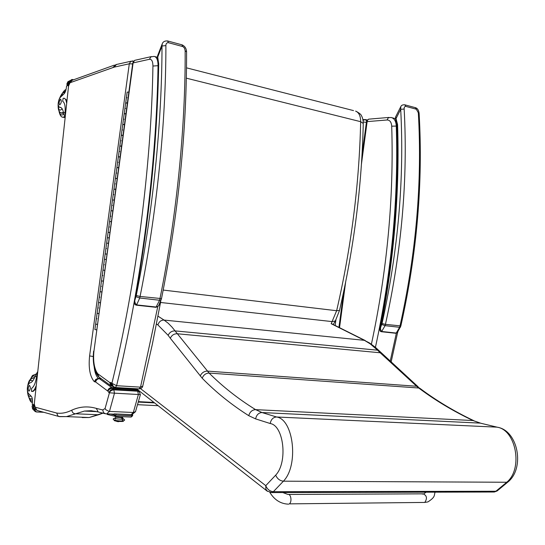 <?xml version="1.0" encoding="UTF-8"?>
<svg xmlns="http://www.w3.org/2000/svg" width="545" height="545" viewBox="0 0 545 545"><rect width="100%" height="100%" fill="white"/><g stroke="black" fill="none" stroke-linecap="round" stroke-linejoin="round"><path stroke-width="0.82" d="M163.207 290.069L336.64 310.725L331.19 323.71L364.387 340.332L164.072 320.079L158.016 316.168M335.666 320.378L335.352 320.93L332.402 321.632L160.564 302.475M339.508 310.446L336.64 310.725C351.232 247.648 359.244 184.632 360.661 121.685L363.263 123.47M356.137 111.303L355.606 111.132C358.917 112.427 360.599 115.949 360.661 121.685L186.356 78.167M138.062 404.703L157.846 405.684M379.885 328.901C393.456 259.706 399.165 191.983 397.005 125.725L397.578 124.614L396.937 124.887L395.663 120.111L396.024 118.558L395.65 116.828L400.575 107.093M381.752 324.52L385.077 325.665L385.438 324.35L382.025 323.532L379.756 329.875L380.342 331.346L381.67 331.483C380.437 329.95 380.199 328.288 380.948 326.482C394.239 257.676 399.785 190.389 397.578 124.614L396.024 118.558L400.698 109.334L404.158 109.02C404.049 107.324 404.608 106.445 405.821 106.384L416.319 109.204L418.328 112.788C422.307 182.214 416.196 253.282 399.989 326.005L399.628 327.307L400.534 327.116M397.843 332.034L396.208 333.063L381.67 331.483L385.077 325.665L399.628 327.307L396.208 333.063L395.622 333.254M419.125 113.442L418.328 112.788M405.821 106.384L404.778 104.81C402.694 104.667 401.365 105.28 400.8 106.65L400.698 109.334C404.404 179.039 398.184 250.441 382.025 323.532M134.574 300.976C149.023 219.894 156.96 141.209 158.363 64.923L158.37 64.664M135.984 296.684L139.711 298.006L140.072 296.46L136.257 295.519L134.465 301.589C134.05 303.463 134.642 304.662 136.243 305.173L136.625 304.907C134.785 303.075 134.322 301.106 135.228 299.001C149.521 218.204 157.341 139.847 158.704 63.922L157.723 57.082L158.357 64.194M168.405 42.68L167.622 40.957C164.876 40.752 163.091 41.672 162.274 43.709L162.008 46.012L165.898 45.603C165.884 43.654 166.715 42.68 168.405 42.68L183.004 46.632L184.551 48.246L185.157 50.726C185.525 127.802 176.675 216.181 159.944 298.721L159.583 300.247L161.204 299.9M159.283 304.737L158.581 305.868L156.463 307.06L136.625 304.907L139.711 298.006L159.583 300.247L155.972 307.305M186.574 51.911L185.157 50.726M136.257 295.519C152.886 212.427 161.94 123.483 162.008 46.012L157.723 57.082L157.662 55.617L162.015 44.383M497.776 490.425L493.293 492.012M508.628 481.385L506.741 482.25L495.909 491.249L273.352 491.699C269.802 491.331 267.275 489.321 265.769 485.656L265.865 489.158L267.466 491.345M506.741 482.25L283.414 481.181C298.96 465.416 293.632 419.289 276.588 416.993L261.995 412.538L255.591 409.636C238.308 398.94 222.816 386.752 209.11 373.066L172.009 327.116L168.126 323.165L164.072 320.079C160.993 320.099 158.942 321.72 157.914 324.949L168.146 335.318C169.543 332.368 171.825 330.89 174.979 330.883L377.569 350.183L380.185 352.765L177.125 333.744C173.964 333.758 171.695 335.27 170.319 338.268L202.195 378.216C215.895 392.189 231.407 404.669 248.738 415.671L255.619 418.894L270.204 423.519C271.022 419.418 273.154 417.245 276.588 416.993L496.815 427.144C515.911 429.365 523.411 468.802 506.741 482.25M270.204 423.519C283.802 425.461 287.992 462.33 275.688 475.138C277.269 478.782 279.844 480.792 283.414 481.181L273.352 491.699L271.022 492.591M507.994 481.95C525.114 468.046 518.029 430.639 497.558 427.273L480.302 423.124L261.995 412.538C258.596 412.776 256.47 414.895 255.619 418.894M381.854 353.507L380.185 352.765L416.625 386.255L207.338 371.104C204.055 371.193 201.684 372.821 200.226 375.982M379.259 350.953L377.569 350.183L370.205 343.841L364.387 340.332L369.639 343.043L375.512 347.424L418.213 386.882M365.211 119.546L366.649 120.847M363.065 120.363L365.477 119.553M363.243 121.985L366.383 122.366M135.106 388.667L137.708 391.215L138.382 394.498L140.378 394.682L139.248 391.773L137.708 391.215L113.844 389.845C111.412 390.145 109.92 391.194 109.375 393.006L105.076 408.525L105.825 409.738L109.068 411.393L133.327 412.497L131.141 414.663M105.076 408.525L102.733 409.942L96.295 408.375C87.922 405.97 79.768 406.563 71.831 410.14C72.069 412.258 73.18 413.471 75.169 413.764L98.059 414.738L99.803 414.248M140.378 394.682L135.507 411.632L133.327 412.497L138.382 394.498L114.484 393.17L113.844 389.845L112.147 387.842L98.938 378.346L100.941 378.475M131.141 61.197L116.058 64.576L114.852 65.434L114.109 67.158L129.301 63.785L130.745 61.408L133.539 61.163M132.639 63.942L129.301 63.785L89.598 355.919C88.379 368.073 89.959 376.677 94.353 381.732L95.607 381.963L107.685 391.01C108.292 388.817 109.647 387.672 111.759 387.577L135.548 388.973L137.04 389.498M107.685 391.01L107.924 391.167C108.564 388.994 109.933 387.863 112.045 387.768L135.848 389.164L137.449 389.77M107.924 391.167L107.965 391.201C108.871 389.348 110.417 388.421 112.59 388.408L136.413 389.798L138.6 391.235M107.965 391.201L109.061 392.768C109.688 390.581 111.057 389.443 113.162 389.341L137.006 390.717L139.036 391.623M135.719 411.148L135.507 411.632M132.176 60.965L133.218 61.04M101.159 378.632L99.442 378.523C97.378 378.611 96.049 379.722 95.457 381.861M89.598 355.919L93.263 356.519M109.061 392.768L114.484 393.17L109.456 411.427L106.595 413.859L114.137 414.186M59.773 416.68L57.968 416.06L56.707 413.056L35.153 407.176L36.985 410.392L37.646 410.576M59.01 416.53L66.51 416.605L59.766 416.653L57.968 416.06M94.353 381.732L95.627 379.511L97.909 378.462M95.443 381.854L97.344 378.693L98.938 378.346M96.295 408.375L98.182 411.959L99.061 412.197M368.597 119.171L366.519 121.378L367.132 121.61L367.521 119.995L368.624 119.164L389.035 117.434M134.547 60.427L133.103 62.913L133.498 61.428L134.772 60.325L151.319 56.612M112.277 386.01L111.037 382.679L109.763 382.536L97.691 373.727L96.758 372.283C94.006 367.153 93.059 360.143 93.931 351.253L132.796 62.784M142.77 386.037L140.515 387.148L139.064 388.898M157.757 306.733L140.515 387.148L116.596 385.71L111.916 383.319L113.517 386.916M97.691 373.727L98.931 376.997M97.609 373.659L98.611 376.752M97.487 373.509L97.657 375.662M97.364 373.059L97.589 375.546M96.758 372.283L97.351 375.035M110.288 382.406L112.025 385.833M110.056 382.583L110.805 384.859L112.652 386.282M109.763 382.536L111.057 385.894M109.722 382.501L110.908 385.792M60.815 107.488L59.93 107.242C61.68 107.44 62.886 109.327 63.533 112.897L64.95 117.4M65.202 115.029L65.093 111.861C65.461 106.037 64.644 102.508 62.648 101.268L63.131 98.345L63.894 98.223C65.243 98.4 66.115 99.926 66.524 102.807M72.213 79.529L67.968 81.675L66.871 84.148L68.016 84.829L66.933 84.577M68.908 83.664L68.411 83.549L68.908 81.709L71.811 79.502M64.344 98.325L66.79 100.294M68.411 83.549L66.96 84.577M59.521 107.256L59.391 107.256C57.627 105.205 57.852 101.983 60.066 97.582L63.547 94.305C64.882 93.304 65.822 91.158 66.347 87.854L66.579 85.926L68.615 84.598M63.52 112.835L62.082 113.38L60.856 112.679M64.671 92.609L65.019 92.459M60.515 99.313C58.989 101.37 58.731 103.237 59.739 104.899C61.394 103.121 61.714 101.247 60.699 99.285L60.515 99.313M37.516 371.881L35.098 376.363C33.558 380.39 31.821 382.57 29.893 382.91L29.614 382.931C27.277 385.267 26.766 388.639 28.074 393.054L30.942 395.983C32.107 396.835 32.598 398.967 32.407 402.38L32.209 404.39L33.524 405.684M37.326 373.638L36.529 376.793L36.978 376.888M36.426 411.966L35.057 411.427L32.666 408.975L32.121 406.148L32.291 405.684L33.763 405.753L32.305 405.684M32.312 405.684L33.511 406.005L33.674 408.573L36.345 411.925L43.777 412.286M36.529 376.793C35.602 382.876 33.967 386.725 31.624 388.347L31.467 391.365L32.08 391.392C33.565 391.106 34.866 389.348 35.984 386.119M35.657 389.15L33.047 391.446L32.428 391.412M34.526 377.774L32.7 378.039M30.983 398.79L32.373 399.315M28.933 391.14L29.076 391.147C30.588 389.035 30.697 387.1 29.416 385.349C27.965 387.209 27.802 389.137 28.933 391.14M115.308 416.394L131.154 417.061L131.808 415.808L115.949 415.133L115.199 416.394L114.062 414.922L110.424 414.03M106.697 413.866L107.597 414.513M106.609 413.859L107.317 414.445L115.308 416.4L131.154 417.061L132.585 415.781L131.808 415.808L131.917 414.759L114.171 413.866L114.062 414.922L115.949 415.133L116.058 414.071M131.917 414.691L114.811 413.893M132.054 414.547L132.694 414.731L131.917 414.759M116.637 417.061L121.705 417.865L121.828 416.673L121.705 417.865L122.659 417.77L122.761 416.714M123.115 418.826C124.151 419.071 123.94 419.207 122.475 419.234L121.705 417.865L122.475 419.234C118.435 419.289 111.241 418.144 115.622 418.151L115.601 418.144C111.241 418.144 118.435 419.289 122.475 419.234L122.305 420.985M115.472 418.151L115.472 418.151C111.296 418.478 112.522 421.101 122.455 420.985L122.475 419.234C124.369 419.18 124.144 418.962 121.801 418.601L123.122 418.812L122.659 417.77L115.676 417.163L115.751 416.414M114.307 420.202L114.273 420.556C115.274 421.04 117.89 421.346 122.114 421.476L122.169 420.985L122.114 421.476L114.607 420.76L118.551 421.707L116.848 421.449L122.686 421.462M122.55 420.958L122.918 420.59M115.445 419.888C111.064 419.888 118.258 421.047 122.298 420.985L122.455 420.985C125.078 420.556 125.302 419.834 123.129 418.819M115.669 417.204L115.186 418.124L115.622 418.151M422.355 494.124L423.097 493.838C426.871 495.487 427.437 498.348 424.8 502.429L289.293 503.866C292.243 502.095 290.976 493.552 287.91 494.444L282.821 492.551M288.523 494.444L423.097 493.838C426.871 495.487 427.437 498.348 424.8 502.429L427.941 501.897C436 496.672 433.772 495.303 435.135 492.162M99.04 313.647L97.753 313.361M101.976 292.004L100.689 291.766M104.919 270.375L103.625 270.177M107.29 243.199L106.636 243.09L107.365 237.695L109.007 237.893M106.629 243.09L108.591 243.343M110.219 221.624L111.527 221.726M113.149 200.056L114.464 200.124M116.078 178.501L117.4 178.522M119.008 156.946L120.329 156.926M121.937 135.405L123.265 135.344M124.86 113.871L126.195 113.769M126.324 103.107L127.659 102.978M123.395 124.635L124.73 124.553M120.472 146.176L121.794 146.135M117.543 167.724L118.864 167.724M114.614 189.278L115.928 189.319M111.684 210.84L112.992 210.922M109.32 237.94L108.019 237.804M108.755 232.408L110.056 232.538M106.384 259.563L105.09 259.379M105.819 253.984L107.12 254.154M103.448 281.193L102.153 280.968M100.505 302.822L99.224 302.564M97.569 324.473L96.288 324.166M96.833 329.882L94.885 329.555L95.62 324.159M125.595 108.489L124.962 108.237L124.233 113.605M125.881 113.701L124.226 113.626L123.497 118.994M122.666 130.023L122.032 129.799L121.303 135.167M122.945 135.283L121.297 135.187L120.568 140.555M119.736 151.565L119.103 151.36L118.367 156.735M120.016 156.871L118.367 156.756L117.638 162.131M116.814 173.112L116.167 172.935L114.702 183.706M117.08 178.467L115.438 178.324M113.885 194.667L113.237 194.511L112.502 199.899L111.773 205.295L112.42 205.445M114.143 200.07L112.502 199.906M110.955 216.229L110.301 216.099L109.572 221.488M111.207 221.679L109.572 221.495L108.837 226.89L109.484 227.013M108.271 243.302L106.636 243.09L105.9 248.493L106.554 248.588M104.354 264.775L103.7 264.7L104.436 259.297L106.071 259.515M101.424 286.363L100.764 286.309L101.493 280.913L103.128 281.152M99.953 297.161L99.292 297.12L98.556 302.523L100.185 302.788M98.556 302.529L97.828 307.932L98.488 307.959M97.017 318.764L96.356 318.743L95.62 324.146L97.248 324.439M96.356 318.743L97.092 313.348L98.72 313.613M99.292 297.12L100.028 291.718L101.656 291.97M102.889 275.572L102.228 275.504L102.964 270.102L104.599 270.334M106.8 254.113L105.165 253.895L105.9 248.493M109.743 232.49L108.101 232.293L108.837 226.897M112.679 210.874L111.037 210.704L110.301 216.093M115.349 183.89L114.702 183.72L113.237 194.504M115.615 189.265L113.966 189.115M118.279 162.335L117.631 162.144L116.903 167.519M118.544 167.669L116.903 167.54L116.174 172.915M121.201 140.787L120.568 140.576L119.103 151.34M121.481 146.074L119.832 145.971M124.131 119.253L123.497 119.014L122.032 129.771M124.417 124.492L122.761 124.403M127.053 97.725L126.426 97.466L124.962 108.21M127.346 102.91L125.691 102.848M126.426 97.432L127.155 92.078L128.811 92.125M353.528 110.601L186.519 67.852M138.805 402.108L154.276 402.898M138.914 401.665L153.67 402.421M400.861 325.937L385.438 324.35C401.706 250.864 407.946 179.087 404.158 109.02M381.091 331.68L395.759 333.267L397.325 332.6L400.848 325.978C417.02 253.473 423.111 182.595 419.119 113.333C418.683 110.172 417.463 108.285 415.467 107.685M404.969 104.858L415.276 107.638L416.319 109.204M161.518 298.599L140.072 296.46C156.824 212.918 165.898 123.477 165.898 45.603M136.134 305.159L156.081 307.319L158.581 305.868L161.497 298.667C178.392 213.667 186.751 131.359 186.574 51.734C186.342 48.382 184.83 46.087 182.037 44.84M167.771 40.998L181.88 44.799L182.677 46.509M275.688 475.138L265.769 485.656L140.603 388.674M168.146 335.318L170.319 338.268M156.49 324.009L157.914 324.949M136.557 388.748L137.251 389.559M137.728 389.968L136.625 388.755M202.195 378.216C203.523 374.892 205.833 373.175 209.11 373.066L418.737 388.006C435.026 400.228 453.113 411.066 472.999 420.536L255.591 409.636C252.178 409.847 249.896 411.856 248.738 415.671M420.12 388.476L416.625 386.255L418.737 388.006L420.27 388.585C436.375 400.65 454.244 411.359 473.878 420.72M480.554 423.145L472.999 420.536L480.302 423.124L497.06 427.164M335.89 319.97L335.148 325.488M105.812 413.839L103.53 412.715L102.733 409.942M102.733 413.11L89.162 417.531L82.213 417.565M98.883 414.656L89.162 417.531L66.51 416.605L84.386 411.066L95.32 411.25M101.343 378.768L99.646 378.659C97.575 378.741 96.227 379.845 95.607 381.963M98.325 378.373C96.172 376.152 94.796 372.385 94.203 367.071M35.153 407.176L34.287 403.947L68.561 85.987L70.012 82.745L114.109 67.158M71.831 410.14C66.592 412.783 61.551 413.757 56.707 413.056M114.075 67.164L116.48 64.46M116.031 64.589L112.965 67.451M114.382 65.121L72.281 80.244L70.012 82.745M34.287 403.947L68.561 85.987M105.648 413.819L98.298 412.006M361.478 163.813L367.132 121.61L387.066 119.982C389.839 120.029 391.385 122.094 391.712 126.181C393.953 197.617 387.182 270.3 371.404 344.222M375.43 347.356C391.664 272.309 398.606 198.475 396.263 125.861C395.929 120.997 394.192 118.211 391.051 117.488L388.333 117.74L387.066 119.982M339.535 327.688L345.612 282.31M396.351 333.193L390.213 361.178M391.712 126.181L397.012 126.052M93.931 351.253L133.103 62.913L149.432 59.289C151.701 59.092 152.866 61.34 152.941 66.027C151.251 166.423 136.318 282.446 111.916 383.319L111.037 382.679M112.052 385.846L115.39 387.502L116.596 385.71C141.353 284.04 156.449 166.893 158.043 65.604C157.995 60.018 156.701 56.953 154.16 56.407L150.917 56.83L149.432 59.289M160.768 301.351L152.3 344.474L142.695 386.351C142.524 387.515 141.393 388.367 139.295 388.912L115.179 387.488M152.941 66.027L158.35 65.679M65.093 111.861L65.564 111.705M68.908 81.709L67.478 82.268M70.421 81.246L69.562 81.048M68.425 82.881L67.015 83.433M68.725 84.203L68.22 84.087M68.459 85.265L66.572 85.994M65.059 112.386L63.533 112.897M63.785 114.123L62.532 114.913C60.904 115.336 59.787 114.069 59.18 111.098M62.546 93.393L65.713 90.736M64.705 116.862L62.77 117.155M62.11 108.741C59.759 111.384 58.465 110.192 58.226 105.185M59.521 98.413L62.253 94.578L63.111 94.571M63.438 112.386L61.544 112.938M34.008 404.799L32.216 404.322M36.065 411.713L35.057 411.427M33.592 406.55L34.124 406.57M34.185 409.39L35.445 409.452M33.449 407.251L32.107 406.89M33.674 408.573L32.319 408.205M33.511 406.005L34.056 406.032M36.542 376.656L35.098 376.363M35.112 376.316L34.342 375.968C33.013 375.764 31.753 376.854 30.568 379.225M29.062 397.407C29.893 400.01 31.024 401.202 32.468 400.977M36.086 374.129L35.732 374.143C31.092 376.357 33.477 373.965 30.118 379.715M30.929 395.977C29.13 397.135 27.979 395.636 27.475 391.474M28.033 384.852C28.912 381.677 30.016 380.137 31.358 380.233L32.496 381.207M27.386 387.604C28.762 379.334 30.084 379.238 33.422 377.951L34.362 378.141M32.325 398.94L31.699 398.947M335.352 320.93L333.24 324.534M339.467 310.602L335.373 320.903M356.157 111.309C359.468 113.169 361.219 114.634 361.424 115.704C362.493 117.291 363.106 119.798 363.27 123.225C361.894 185.641 353.957 248.098 339.467 310.596M138.818 402.046L154.201 402.837M396.998 125.554L396.937 124.887M395.527 117.08L395.616 120.002M157.512 56.006L157.457 58.329M136.468 388.742L267.132 491.086L271.887 492.578L494.308 492.012L497.101 490.984L507.926 481.991M365.239 340.55L331.278 323.553M367.167 119.982L365.695 119.607M364.339 119.532L362.929 119.648M135.923 388.714L136.904 389.403M138.348 390.717L137.633 389.913M131.849 414.622L135.323 411.863M102.916 413.158L98.74 414.691M98.182 411.959L91.213 410.712L84.386 411.066L96.983 411.632M36.985 410.392L58.697 416.441M71.313 80.599C69.304 82.261 68.302 84.121 68.316 86.171M37.36 410.514C32.25 407.456 34.771 406.55 34.069 403.852M366.519 121.385L362.037 154.814M343.766 291.268L338.935 327.382M391.133 362.023L397.673 332.246M391.957 117.727L395.254 118.578M154.889 56.598L157.321 57.225M98.761 376.881L98.325 376.506M98.393 376.568L97.644 375.628M93.617 351.137C92.609 360.763 93.74 368.577 97.017 374.579M110.785 385.703L113.013 386.555M98.706 376.833L110.724 385.656M59.93 107.242L60.563 107.379M72.206 79.475L73.555 79.788M59.391 107.256L60.543 107.501M64.93 117.597L63.274 117.25C61.244 117.441 59.773 115.206 58.88 110.546M62.082 93.774C63.656 91.138 64.978 89.727 66.04 89.537M62.9 113.217L61.919 113.013C58.989 112.842 57.75 109.572 58.206 103.189M64.944 92.609L63.894 92.739C62.764 92.016 61.054 94.51 58.778 100.219M33.177 405.596L34.035 405.821M35.718 411.754L36.345 411.925M33.047 391.446L32.08 391.392M43.791 412.286L36.454 411.972M33.667 377.631L34.219 377.665M28.681 396.855C30.936 403.579 31.235 401.522 32.373 402.735M32.332 398.967L32.203 398.96C29.212 399.832 27.577 396.399 27.298 388.653M34.424 378.012L33.96 377.985M132.694 414.731L132.585 415.781M123.347 421.346L123.388 420.924M269.864 492.428C274.489 499.983 280.736 503.9 288.618 504.166M423.86 493.859L426.081 492.183M111.037 210.69L111.773 205.302M97.821 307.939L97.092 313.334M102.228 275.504L101.499 280.907M100.764 286.316L100.028 291.711M105.165 253.895L104.436 259.297M103.7 264.7L102.964 270.102M108.101 232.293L107.372 237.688"/></g></svg>
